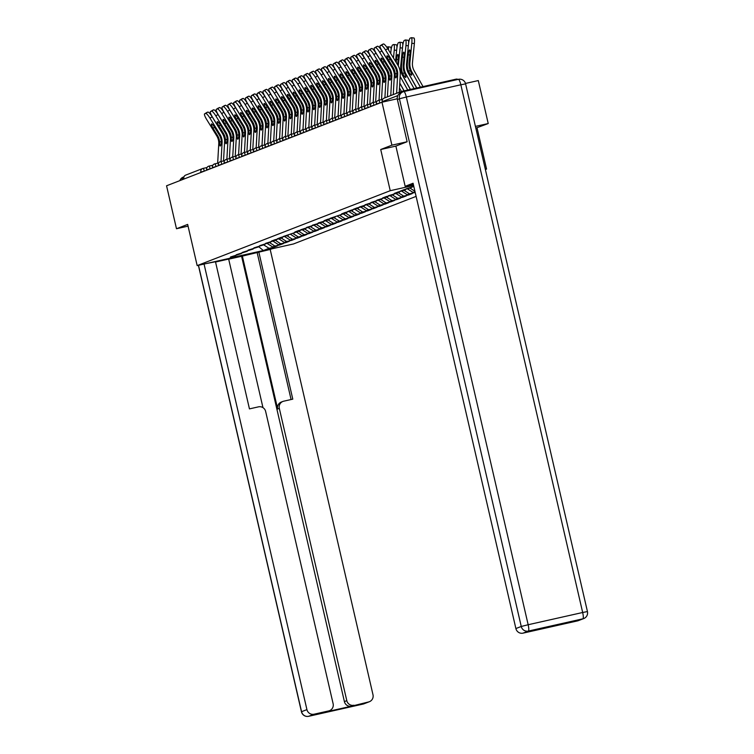 <?xml version="1.0" encoding="UTF-8"?>
<svg xmlns="http://www.w3.org/2000/svg" width="754" height="754" viewBox="0 0 754 754"><rect width="100%" height="100%" fill="white"/><g stroke="black" fill="none" stroke-linecap="round" stroke-linejoin="round"><path stroke-width="1.13" d="M475.831 128.142L488.224 123.533L478.3 80.565L465.491 83.449M477.037 127.869L486.547 169.066L485.378 169.518M407.019 141.771L391.901 145.173L380.723 149.509L390.233 190.705L197.171 265.606L293.494 243.957L416.114 196.389M390.233 190.705L413.588 185.456M485.34 169.339L486.547 169.066M413.842 186.54L406.095 188.858L411.109 187.737L411.524 187.058M415.03 191.686L413.079 192.44L415.096 191.987M404.201 190.413L409.516 193.825L415.2 192.43M409.516 193.825L407.226 194.711L412.231 193.59L408.668 194.966L408.536 194.419M398.348 192.685L403.663 196.097L408.668 194.966M403.663 196.097L401.373 196.982L406.378 195.861L402.815 197.237L402.693 196.69M392.495 194.956L397.81 198.368L402.815 197.237M397.81 198.368L395.52 199.254L400.525 198.132L396.962 199.508L396.84 198.962M386.642 197.228L391.957 200.639L396.962 199.508M391.957 200.639L389.667 201.525L394.672 200.394L391.109 201.78L390.987 201.224M380.789 199.499L386.105 202.911L391.109 201.78M386.105 202.911L383.814 203.797L388.819 202.666L385.256 204.051L385.134 203.495M374.936 201.761L380.252 205.173L385.256 204.051M380.252 205.173L377.961 206.068L382.966 204.937L379.403 206.323L379.281 205.767M369.083 204.032L374.399 207.444L379.403 206.323M374.399 207.444L372.108 208.34L377.113 207.209L373.55 208.594L373.428 208.038M363.23 206.304L368.546 209.716L373.55 208.594M368.546 209.716L366.256 210.602L371.26 209.48L367.698 210.866L367.575 210.309M357.377 208.575L362.693 211.987L367.698 210.866M362.693 211.987L360.403 212.873L365.407 211.751L361.845 213.137L361.722 212.581M351.534 210.847L356.84 214.259L361.845 213.137M356.84 214.259L354.55 215.144L359.564 214.023L355.992 215.399L355.869 214.852M345.681 213.118L350.987 216.53L355.992 215.399M350.987 216.53L348.697 217.416L353.711 216.294L350.139 217.67L350.016 217.124M339.828 215.39L345.134 218.801L350.139 217.67M345.134 218.801L342.844 219.687L347.858 218.566L344.286 219.942L344.163 219.395M333.975 217.661L339.281 221.073L344.286 219.942M339.281 221.073L336.991 221.959L342.005 220.828L338.442 222.213L338.31 221.657M328.122 219.932L333.428 223.344L338.442 222.213M333.428 223.344L331.138 224.23L336.152 223.099L332.589 224.485L332.457 223.929M322.269 222.194L327.575 225.606L332.589 224.485M327.575 225.606L325.285 226.502L330.299 225.371L326.736 226.756L326.605 226.2M316.416 224.466L321.722 227.878L326.736 226.756M321.722 227.878L319.432 228.773L324.446 227.642L320.884 229.028L320.752 228.471M310.563 226.737L315.869 230.149L320.884 229.028M315.869 230.149L313.579 231.035L318.593 229.913L315.031 231.299L314.899 230.743M304.71 229.009L310.017 232.421L315.031 231.299M310.017 232.421L307.726 233.306L312.74 232.185L309.178 233.57L309.046 233.014M298.857 231.28L304.164 234.692L309.178 233.57M304.164 234.692L301.873 235.578L306.887 234.456L303.325 235.842L303.193 235.286M293.004 233.552L298.311 236.963L303.325 235.842M298.311 236.963L296.03 237.849L301.034 236.728L297.472 238.104L297.34 237.557M287.151 235.823L292.458 239.235L297.472 238.104M292.458 239.235L290.177 240.121L295.182 238.999L291.619 240.375L291.487 239.829M281.299 238.094L286.605 241.506L291.619 240.375M286.605 241.506L284.324 242.392L289.329 241.271L285.766 242.647L285.634 242.1M275.446 240.366L280.752 243.778L285.766 242.647M280.752 243.778L278.471 244.664L283.476 243.533L279.913 244.918L279.781 244.362M269.593 242.637L274.908 246.049L279.913 244.918M274.908 246.049L272.618 246.935L277.623 245.804L274.06 247.189L273.928 246.633M263.74 244.899L269.055 248.311L274.06 247.189M269.055 248.311L263.334 250.535L229.81 258.066L235.945 255.172M411.109 187.737L403.814 189.744L400.242 191.13L405.256 190.008L397.961 192.016L394.399 193.401L399.403 192.27L397.113 193.165L388.546 195.672L393.55 194.541L391.26 195.437L386.255 196.558L382.693 197.944L387.697 196.813L376.84 200.215L381.844 199.084L370.987 202.477L375.992 201.356L365.134 204.749L370.139 203.627L359.281 207.02L364.286 205.899L361.995 206.785L356.991 207.906L353.428 209.292L358.433 208.17L351.138 210.178L347.575 211.563L352.58 210.441L345.285 212.449L341.722 213.834L346.727 212.713L330.016 218.377L335.021 217.246L332.74 218.142L327.726 219.263L324.163 220.649L329.168 219.518L326.887 220.404L318.311 222.92L323.315 221.789L321.034 222.675L312.458 225.182L317.472 224.061L306.605 227.454L311.619 226.332L300.752 229.725L305.766 228.603L303.476 229.489L298.461 230.611L294.899 231.996L299.913 230.875L283.193 236.539L288.207 235.418L280.903 237.425L277.34 238.811L282.354 237.68L280.064 238.575L275.059 239.697L271.487 241.082L276.501 239.951L265.634 243.353L270.648 242.222L259.781 245.625L264.795 244.494L253.938 247.887L258.942 246.765L248.085 250.158L253.09 249.037L242.232 252.43L247.237 251.308L236.379 254.701L241.384 253.58L230.526 256.973L235.531 255.851M405.256 190.008L405.671 189.329M399.403 192.27L399.818 191.601M393.55 194.541L393.965 193.872M413.418 186.634L413.937 186.964M387.697 196.813L388.112 196.144M410.053 188.142L414.936 191.28M407.565 188.905L413.079 192.44M381.844 199.084L382.259 198.415M401.712 191.177L407.226 194.711M375.992 201.356L376.406 200.677M395.859 193.448L401.373 196.982M370.139 203.627L370.553 202.949M390.007 195.71L395.52 199.254M364.286 205.899L364.7 205.22M384.154 197.982L389.667 201.525M358.433 208.17L358.847 207.491M378.301 200.253L383.814 203.797M352.58 210.441L352.995 209.763M372.457 202.524L377.961 206.068M346.727 212.713L347.142 212.034M366.604 204.796L372.108 208.34M340.874 214.975L341.289 214.306M360.751 207.067L366.256 210.602M335.021 217.246L335.436 216.577M354.898 209.339L360.403 212.873M329.168 219.518L329.592 218.849M349.045 211.61L354.55 215.144M323.315 221.789L323.739 221.12M343.193 213.882L348.697 217.416M317.472 224.061L317.886 223.382M337.34 216.144L342.844 219.687M311.619 226.332L312.033 225.653M331.487 218.415L336.991 221.959M305.766 228.603L306.181 227.925M325.634 220.686L331.138 224.23M299.913 230.875L300.328 230.196M319.781 222.958L325.285 226.502M294.06 233.146L294.475 232.468M313.928 225.229L319.432 228.773M288.207 235.418L288.622 234.739M308.075 227.501L313.579 231.035M282.354 237.68L282.769 237.01M302.222 229.772L307.726 233.306M276.501 239.951L276.916 239.282M296.369 232.043L301.873 235.578M270.648 242.222L271.063 241.553M290.516 234.315L296.03 237.849M264.795 244.494L265.21 243.815M284.663 236.586L290.177 240.121M258.942 246.765L259.357 246.087M278.81 238.848L284.324 242.392M253.09 249.037L253.504 248.358M272.957 241.12L278.471 244.664M247.237 251.308L247.651 250.63M267.104 243.391L272.618 246.935M241.384 253.58L241.798 252.901M200.95 172.44L183.948 179.037M183.853 178.594A3.025 2.959 -111.2 0 1 185.644 175.126L202.637 168.538A3.025 2.959 -111.2 0 1 203.052 168.406A3.025 0.594 77.3 0 1 203.071 168.406A3.025 0.594 77.3 0 1 204.296 171.139L204.343 171.12M258.858 246.794L263.334 250.535M197.171 265.606L187.661 224.409L176.483 228.745L188.057 226.143M176.483 228.745L166.559 185.786L381.976 102.214L391.901 145.173M488.224 123.533L475.425 126.408M457.951 79.424A3.025 2.959 68.8 0 0 456 79.179L401.477 91.432A3.025 2.959 68.8 0 0 399.262 93.666M397.273 98.774L381.976 102.214M414.521 192.704L414.389 192.147M380.723 149.509L395.878 146.106L405.162 186.313L413.079 183.241L515.887 628.553L521.25 626.47L399.422 98.765L397.396 99.556L407.132 141.733L395.878 146.097M214.579 127.256L213.033 128.218A4.637 0.914 58 0 1 211.44 123.958A4.637 0.914 58 0 1 211.478 123.939A4.637 0.914 58 0 1 214.758 127.549L219.273 134.891A13.497 13.223 -111.2 0 1 221.271 141.055L221.224 142.892A4.637 0.839 94.1 0 1 220.272 146.003A4.637 0.839 94.1 0 1 220.196 146.012A4.637 0.839 94.1 0 1 219.64 143.505L219.546 141.724L221.299 141.846M209.98 118.142A6.041 1.188 -122 0 0 205.691 113.439L207.868 112.082A6.041 1.188 58 0 1 212.157 116.785L209.98 118.142L220.083 134.58A13.497 13.223 -111.2 0 1 222.1 142.553L221.026 161.507M224.626 140.338A16.117 15.787 68.8 0 0 222.26 133.222L212.157 116.785M205.691 113.439L204.607 113.863A6.041 1.188 -122 0 0 204.57 113.882A6.041 1.188 -122 0 0 206.643 119.443L216.747 135.88A13.497 13.223 -111.2 0 1 218.764 143.844L217.661 163.213M213.033 128.218L217.548 135.56A13.497 13.223 -111.2 0 1 219.546 141.724M206.709 112.544A6.041 1.188 58 0 1 206.747 112.525A6.041 1.188 58 0 1 206.785 112.497L204.607 113.863M207.868 112.082L206.785 112.497M217.68 260.997A22.658 0.66 167 0 0 235.521 257.519A22.658 0.66 167 0 0 259.894 251.506M205.748 263.674L215.484 261.751L249.451 408.885L258.499 406.849A6.041 5.919 68.8 0 1 265.644 411.439L333.127 703.736A6.041 5.919 68.8 0 1 329.526 710.664L327.123 711.597A6.041 5.919 -111.2 0 1 326.303 711.851L351.534 706.178A6.041 5.919 -111.2 0 1 344.399 701.597L241.591 256.285L228.688 259.178M262.967 407.641L228.66 259.065L215.54 262.015M241.591 256.285L270.186 249.461L372.994 694.773A6.041 5.919 68.8 0 1 368.574 701.955L351.534 706.178M271.826 248.829L270.186 249.461M204.117 264.305L306.925 709.618A6.041 5.919 68.8 0 0 314.06 714.208L328.697 710.918A6.041 5.919 68.8 0 0 329.526 710.664M344.399 701.597L346.802 700.664L279.319 408.366A6.041 5.919 68.8 0 1 283.74 401.185L292.788 399.149L258.82 252.015M346.802 700.664A6.041 5.919 68.8 0 0 353.937 705.244M183.872 177.115A6.041 5.919 68.8 0 0 181.94 179.82M279.319 408.366L277.67 409.007L242.345 255.992M277.67 409.007A6.041 5.919 -111.2 0 1 281.261 402.071L282.91 401.43M291.082 399.526L257.171 252.656M413.362 184.476L405.162 186.313M577.545 620.891L582.908 618.808A6.041 5.919 68.8 0 0 583.737 618.563L578.375 620.636A6.041 5.919 -111.2 0 1 577.545 620.891L562.899 624.18A6.041 5.919 -111.2 0 1 560.797 624.265M540.495 628.827L538.497 629.599A6.041 5.919 -111.2 0 1 537.668 629.854L523.022 633.143A6.041 5.919 -111.2 0 1 515.887 628.553M562.899 624.18L537.668 629.854M397.396 99.556A6.041 5.919 -111.2 0 1 400.987 92.619L403.013 91.837A6.041 5.919 68.8 0 0 399.422 98.765L406.331 97.03L528.158 624.736L582.672 612.493L460.845 84.787L406.331 97.03A6.041 1.197 77.3 0 0 403.88 91.573A6.041 5.919 68.8 0 0 403.013 91.837A6.041 6.041 0 0 1 403.88 91.573A6.041 1.197 77.3 0 1 403.88 91.573L458.394 79.321A6.041 1.197 -102.7 0 0 458.357 79.34L403.908 91.573M220.432 124.985L218.886 125.946A4.637 0.914 58 0 1 217.293 121.686A4.637 0.914 58 0 1 217.331 121.667A4.637 0.914 58 0 1 220.611 125.277L225.126 132.629A13.497 13.223 -111.2 0 1 227.124 138.783L227.077 140.621A4.637 0.839 94.1 0 1 226.125 143.731A4.637 0.839 94.1 0 1 226.049 143.741A4.637 0.839 94.1 0 1 225.484 141.234L225.399 139.452L227.152 139.575M215.833 115.88A6.041 1.188 -122 0 0 211.544 111.168L213.721 109.811A6.041 1.188 58 0 1 218.01 114.514L215.833 115.88L225.936 132.308A13.497 13.223 -111.2 0 1 227.953 140.282L226.879 159.235M230.479 138.067A16.117 15.787 68.8 0 0 228.113 130.951L218.01 114.514M211.544 111.168L210.46 111.592A6.041 1.188 -122 0 0 210.423 111.611A6.041 1.188 -122 0 0 212.496 117.172L222.6 133.609A13.497 13.223 -111.2 0 1 224.617 141.573L223.514 160.941M218.886 125.946L223.401 133.298A13.497 13.223 -111.2 0 1 225.399 139.452M210.423 111.611L212.6 110.254A6.041 1.188 58 0 1 212.6 110.254A6.041 1.188 58 0 1 212.637 110.235L210.46 111.592M213.721 109.811L212.637 110.235M226.285 122.713L224.739 123.675A4.637 0.914 58 0 1 223.146 119.415A4.637 0.914 58 0 1 223.184 119.396A4.637 0.914 58 0 1 226.464 123.006L230.978 130.357A13.497 13.223 -111.2 0 1 232.977 136.512L232.929 138.35A4.637 0.839 94.1 0 1 231.978 141.46A4.637 0.839 94.1 0 1 231.902 141.469A4.637 0.839 94.1 0 1 231.337 138.962L231.252 137.181L233.005 137.303M221.685 113.609A6.041 1.188 -122 0 0 217.397 108.896L219.574 107.539A6.041 1.188 58 0 1 223.863 112.242L221.685 113.609L231.789 130.037A13.497 13.223 -111.2 0 1 233.806 138.01L232.732 156.964M236.332 135.795A16.117 15.787 68.8 0 0 233.966 128.68L223.863 112.242M217.397 108.896L216.313 109.321A6.041 1.188 -122 0 0 216.275 109.339A6.041 1.188 -122 0 0 218.349 114.9L228.453 131.337A13.497 13.223 -111.2 0 1 230.47 139.302L229.367 158.679M224.739 123.675L229.254 131.026A13.497 13.223 -111.2 0 1 231.252 137.181M218.415 108.01A6.041 1.188 58 0 1 218.453 107.982A6.041 1.188 58 0 1 218.49 107.963L216.313 109.321M219.574 107.539L216.275 109.339M232.138 120.442L230.592 121.403A4.637 0.914 58 0 1 228.999 117.143A4.637 0.914 58 0 1 229.037 117.124A4.637 0.914 58 0 1 232.317 120.734L236.831 128.086A13.497 13.223 -111.2 0 1 238.829 134.24L238.782 136.078A4.637 0.839 94.1 0 1 237.83 139.188A4.637 0.839 94.1 0 1 237.755 139.207A4.637 0.839 94.1 0 1 237.19 136.691L237.105 134.909L238.858 135.032M227.538 111.338A6.041 1.188 -122 0 0 223.25 106.625L225.427 105.268A6.041 1.188 58 0 1 229.716 109.971L227.538 111.338L237.642 127.775A13.497 13.223 -111.2 0 1 239.659 135.739L238.584 154.693M242.185 133.524A16.117 15.787 68.8 0 0 239.819 126.408L229.716 109.971M223.25 106.625L222.166 107.049A6.041 1.188 -122 0 0 224.202 112.629L234.305 129.066A13.497 13.223 -111.2 0 1 236.322 137.03L235.22 156.408M230.592 121.403L235.107 128.755A13.497 13.223 -111.2 0 1 237.105 134.909M224.268 105.739A6.041 1.188 58 0 1 224.306 105.711A6.041 1.188 58 0 1 224.343 105.692L222.166 107.049A6.041 1.188 -122 0 0 222.128 107.068L224.306 105.711M225.427 105.268L224.343 105.692M237.991 118.171L236.445 119.132A4.637 0.914 58 0 1 234.852 114.872A4.637 0.914 58 0 1 234.89 114.853A4.637 0.914 58 0 1 238.17 118.463L242.684 125.814A13.497 13.223 -111.2 0 1 244.682 131.969L244.635 133.807A4.637 0.839 94.1 0 1 243.683 136.917A4.637 0.839 94.1 0 1 243.608 136.936A4.637 0.839 94.1 0 1 243.042 134.419L242.958 132.638L244.711 132.761M233.391 109.066A6.041 1.188 -122 0 0 229.103 104.354L231.28 102.996A6.041 1.188 58 0 1 235.568 107.709L233.391 109.066L243.495 125.503A13.497 13.223 -111.2 0 1 245.512 133.467L244.437 152.421M248.038 131.253A16.117 15.787 68.8 0 0 245.672 124.137L235.568 107.709M229.103 104.354L228.019 104.778A6.041 1.188 -122 0 0 227.981 104.797A6.041 1.188 -122 0 0 230.055 110.357L240.158 126.795A13.497 13.223 -111.2 0 1 242.166 134.759L241.073 154.136M236.445 119.132L240.96 126.483A13.497 13.223 -111.2 0 1 242.958 132.638M230.121 103.468A6.041 1.188 58 0 1 230.159 103.439A6.041 1.188 58 0 1 230.196 103.421L228.019 104.778M231.28 102.996L230.196 103.421M243.844 115.899L242.298 116.87A4.637 0.914 58 0 1 240.705 112.6A4.637 0.914 58 0 1 244.023 116.201L248.537 123.543A13.497 13.223 -111.2 0 1 250.535 129.697L250.488 131.535A4.637 0.839 94.1 0 1 249.536 134.655A4.637 0.839 94.1 0 1 249.461 134.664A4.637 0.839 94.1 0 1 248.895 132.157L248.811 130.367L250.564 130.499M239.244 106.795A6.041 1.188 -122 0 0 234.956 102.092L237.133 100.725A6.041 1.188 58 0 1 241.421 105.437L239.244 106.795L249.348 123.232A13.497 13.223 -111.2 0 1 251.365 131.196L250.29 150.15M253.891 128.981A16.117 15.787 68.8 0 0 251.525 121.865L241.421 105.437M234.956 102.092L233.872 102.506A6.041 1.188 -122 0 0 233.834 102.525A6.041 1.188 -122 0 0 235.908 108.086L246.011 124.523A13.497 13.223 -111.2 0 1 248.019 132.497L246.926 151.865M242.298 116.87L246.812 124.212A13.497 13.223 -111.2 0 1 248.811 130.367M235.974 101.196A6.041 1.188 58 0 1 236.011 101.168A6.041 1.188 58 0 1 236.049 101.149L233.872 102.506M237.133 100.725L236.049 101.149M249.697 113.628L248.151 114.599A4.637 0.914 58 0 1 246.558 110.329A4.637 0.914 58 0 1 246.586 110.32A4.637 0.914 58 0 1 249.876 113.929L254.39 121.271A13.497 13.223 -111.2 0 1 256.388 127.426L256.341 129.264A4.637 0.839 94.1 0 1 255.389 132.384A4.637 0.839 94.1 0 1 255.314 132.393A4.637 0.839 94.1 0 1 254.748 129.886L254.663 128.095L256.417 128.227M245.097 104.523A6.041 1.188 -122 0 0 240.809 99.82L242.986 98.454A6.041 1.188 58 0 1 247.274 103.166L245.097 104.523L255.201 120.96A13.497 13.223 -111.2 0 1 257.218 128.925L256.143 147.878M259.744 126.71A16.117 15.787 68.8 0 0 257.378 119.603L247.274 103.166M240.809 99.82L239.725 100.235A6.041 1.188 -122 0 0 239.678 100.263A6.041 1.188 -122 0 0 241.761 105.824L251.864 122.252A13.497 13.223 -111.2 0 1 253.872 130.225L252.778 149.594M248.151 114.599L252.665 121.941A13.497 13.223 -111.2 0 1 254.663 128.095M239.678 100.263L241.864 98.897A6.041 1.188 58 0 1 241.864 98.897A6.041 1.188 58 0 1 241.902 98.878L239.725 100.235M242.986 98.454L241.902 98.878M255.549 111.366L254.004 112.327A4.637 0.914 58 0 1 252.411 108.058A4.637 0.914 58 0 1 252.439 108.048A4.637 0.914 58 0 1 255.729 111.658L260.243 119A13.497 13.223 -111.2 0 1 262.241 125.155L262.194 126.992A4.637 0.839 94.1 0 1 261.242 130.112A4.637 0.839 94.1 0 1 261.167 130.122A4.637 0.839 94.1 0 1 260.601 127.615L260.516 125.824L262.269 125.956M250.95 102.252A6.041 1.188 -122 0 0 246.662 97.549L248.839 96.182A6.041 1.188 58 0 1 253.127 100.895L250.95 102.252L261.054 118.689A13.497 13.223 -111.2 0 1 263.071 126.653L261.996 145.616M265.596 124.448A16.117 15.787 68.8 0 0 263.231 117.332L253.127 100.895M246.662 97.549L245.578 97.973A6.041 1.188 -122 0 0 245.531 97.992A6.041 1.188 -122 0 0 247.614 103.552L257.717 119.98A13.497 13.223 -111.2 0 1 259.725 127.954L258.631 147.322M254.004 112.327L258.518 119.669A13.497 13.223 -111.2 0 1 260.516 125.824M247.68 96.653A6.041 1.188 58 0 1 247.708 96.625A6.041 1.188 58 0 1 247.755 96.606L245.578 97.973M248.839 96.182L247.755 96.606M261.402 109.094L259.857 110.056A4.637 0.914 58 0 1 258.264 105.796A4.637 0.914 58 0 1 258.292 105.777A4.637 0.914 58 0 1 261.581 109.387L266.096 116.729A13.497 13.223 -111.2 0 1 268.094 122.883L268.047 124.721A4.637 0.839 94.1 0 1 267.095 127.841A4.637 0.839 94.1 0 1 267.02 127.85A4.637 0.839 94.1 0 1 266.454 125.343L266.369 123.552L268.122 123.684M256.803 99.98A6.041 1.188 -122 0 0 252.515 95.277L254.692 93.911A6.041 1.188 58 0 1 258.98 98.623L256.803 99.98L266.907 116.418A13.497 13.223 -111.2 0 1 268.924 124.382L267.849 143.345M271.449 122.176A16.117 15.787 68.8 0 0 269.084 115.06L258.98 98.623M252.515 95.277L251.431 95.701A6.041 1.188 -122 0 0 251.384 95.72A6.041 1.188 -122 0 0 253.467 101.281L263.561 117.718A13.497 13.223 -111.2 0 1 265.578 125.682L264.484 145.051M259.857 110.056L264.371 117.398A13.497 13.223 -111.2 0 1 266.369 123.552M253.532 94.382A6.041 1.188 58 0 1 253.561 94.354A6.041 1.188 58 0 1 253.608 94.335L251.431 95.701M254.692 93.911L253.608 94.335M267.255 106.823L265.71 107.784A4.637 0.914 58 0 1 264.117 103.524A4.637 0.914 58 0 1 264.145 103.505A4.637 0.914 58 0 1 267.434 107.115L271.949 114.457A13.497 13.223 -111.2 0 1 273.947 120.612L273.9 122.459A4.637 0.839 94.1 0 1 272.948 125.569A4.637 0.839 94.1 0 1 272.873 125.579A4.637 0.839 94.1 0 1 272.307 123.072L272.222 121.29L273.975 121.413M262.656 97.709A6.041 1.188 -122 0 0 258.368 93.006L260.545 91.649A6.041 1.188 58 0 1 264.833 96.352L262.656 97.709L272.76 114.146A13.497 13.223 -111.2 0 1 274.776 122.12L273.702 141.073M277.302 119.905A16.117 15.787 68.8 0 0 274.937 112.789L264.833 96.352M258.368 93.006L257.284 93.43A6.041 1.188 -122 0 0 257.237 93.449A6.041 1.188 -122 0 0 259.319 99.01L269.414 115.447A13.497 13.223 -111.2 0 1 271.431 123.411L270.337 142.779M265.71 107.784L270.224 115.126A13.497 13.223 -111.2 0 1 272.222 121.29M259.385 92.111A6.041 1.188 58 0 1 259.414 92.082A6.041 1.188 58 0 1 259.461 92.063L257.284 93.43M260.545 91.649L259.461 92.063M273.108 104.552L271.563 105.513A4.637 0.914 58 0 1 269.97 101.253A4.637 0.914 58 0 1 269.998 101.234A4.637 0.914 58 0 1 273.287 104.844L277.802 112.186A13.497 13.223 -111.2 0 1 279.8 118.35L279.753 120.188A4.637 0.839 94.1 0 1 278.791 123.298A4.637 0.839 94.1 0 1 278.726 123.307A4.637 0.839 94.1 0 1 278.16 120.8L278.075 119.019L279.828 119.141M268.509 95.447A6.041 1.188 -122 0 0 264.22 90.734L266.398 89.377A6.041 1.188 58 0 1 270.686 94.08L268.509 95.447L278.612 111.875A13.497 13.223 -111.2 0 1 280.62 119.848L279.555 138.802M283.155 117.633A16.117 15.787 68.8 0 0 280.79 110.518L270.686 94.08M264.22 90.734L263.137 91.159A6.041 1.188 -122 0 0 263.089 91.177A6.041 1.188 -122 0 0 265.172 96.738L275.267 113.175A13.497 13.223 -111.2 0 1 277.284 121.14L276.19 140.508M271.563 105.513L276.077 112.864A13.497 13.223 -111.2 0 1 278.075 119.019M265.238 89.839A6.041 1.188 58 0 1 265.267 89.82A6.041 1.188 58 0 1 265.314 89.792L263.137 91.159M266.398 89.377L265.314 89.792M278.952 102.28L277.415 103.241A4.637 0.914 58 0 1 275.823 98.981A4.637 0.914 58 0 1 275.851 98.963A4.637 0.914 58 0 1 279.14 102.572L283.655 109.924A13.497 13.223 -111.2 0 1 285.653 116.078L285.606 117.916A4.637 0.839 94.1 0 1 284.644 121.026A4.637 0.839 94.1 0 1 284.578 121.036A4.637 0.839 94.1 0 1 284.013 118.529L283.928 116.747L285.681 116.87M274.362 93.176A6.041 1.188 -122 0 0 270.073 88.463L272.251 87.106A6.041 1.188 58 0 1 276.539 91.809L274.362 93.176L284.465 109.603A13.497 13.223 -111.2 0 1 286.473 117.577L285.408 136.531M289.008 115.362A16.117 15.787 68.8 0 0 286.643 108.246L276.539 91.809M270.073 88.463L268.989 88.887A6.041 1.188 -122 0 0 268.942 88.906A6.041 1.188 -122 0 0 271.025 94.467L281.119 110.904A13.497 13.223 -111.2 0 1 283.136 118.868L282.043 138.236M277.415 103.241L281.93 110.593A13.497 13.223 -111.2 0 1 283.928 116.747M268.942 88.906L271.12 87.549A6.041 1.188 58 0 1 271.12 87.549A6.041 1.188 58 0 1 271.167 87.53L268.989 88.887M272.251 87.106L271.167 87.53M284.805 100.009L283.268 100.97A4.637 0.914 58 0 1 281.676 96.71A4.637 0.914 58 0 1 281.704 96.691A4.637 0.914 58 0 1 284.993 100.301L289.508 107.652A13.497 13.223 -111.2 0 1 291.506 113.807L291.459 115.645A4.637 0.839 94.1 0 1 290.497 118.755A4.637 0.839 94.1 0 1 290.431 118.764A4.637 0.839 94.1 0 1 289.866 116.257L289.781 114.476L291.534 114.599M280.215 90.904A6.041 1.188 -122 0 0 275.926 86.192L278.103 84.834A6.041 1.188 58 0 1 282.392 89.537L280.215 90.904L290.318 107.332A13.497 13.223 -111.2 0 1 292.326 115.305L291.261 134.259M294.861 113.091A16.117 15.787 68.8 0 0 292.495 105.975L282.392 89.537M275.926 86.192L274.833 86.616A6.041 1.188 -122 0 0 274.795 86.635A6.041 1.188 -122 0 0 276.878 92.195L286.972 108.633A13.497 13.223 -111.2 0 1 288.989 116.597L287.896 135.974M283.268 100.97L287.783 108.322A13.497 13.223 -111.2 0 1 289.781 114.476M274.795 86.635L276.972 85.277A6.041 1.188 58 0 1 276.972 85.277A6.041 1.188 58 0 1 277.02 85.259L274.833 86.616M278.103 84.834L277.02 85.259M290.658 97.737L289.121 98.699A4.637 0.914 58 0 1 287.528 94.439A4.637 0.914 58 0 1 287.557 94.42A4.637 0.914 58 0 1 290.846 98.029L295.361 105.381A13.497 13.223 -111.2 0 1 297.359 111.535L297.302 113.373A4.637 0.839 94.1 0 1 296.35 116.484A4.637 0.839 94.1 0 1 296.284 116.502A4.637 0.839 94.1 0 1 295.719 113.986L295.634 112.205L297.378 112.327M286.068 88.633A6.041 1.188 -122 0 0 281.779 83.92L283.956 82.563A6.041 1.188 58 0 1 288.245 87.275L286.068 88.633L296.171 105.07A13.497 13.223 -111.2 0 1 298.179 113.034L297.104 131.988M300.714 110.819A16.117 15.787 68.8 0 0 298.348 103.703L288.245 87.275M281.779 83.92L280.686 84.344A6.041 1.188 -122 0 0 280.648 84.363A6.041 1.188 -122 0 0 282.731 89.924L292.825 106.361A13.497 13.223 -111.2 0 1 294.842 114.325L293.749 133.703M289.121 98.699L293.636 106.05A13.497 13.223 -111.2 0 1 295.634 112.205M282.788 83.034A6.041 1.188 58 0 1 282.825 83.006A6.041 1.188 58 0 1 282.863 82.987L280.686 84.344M283.956 82.563L280.648 84.363M296.511 95.466L294.974 96.427A4.637 0.914 58 0 1 293.381 92.167A4.637 0.914 58 0 1 296.699 95.758L301.214 103.11A13.497 13.223 -111.2 0 1 303.212 109.264L303.155 111.102A4.637 0.839 94.1 0 1 302.203 114.212A4.637 0.839 94.1 0 1 302.137 114.231A4.637 0.839 94.1 0 1 301.572 111.715L301.487 109.933L303.231 110.056M291.921 86.361A6.041 1.188 -122 0 0 287.632 81.649L289.809 80.292A6.041 1.188 58 0 1 294.098 85.004L291.921 86.361L302.015 102.798A13.497 13.223 -111.2 0 1 304.032 110.763L302.957 129.716M306.558 108.548A16.117 15.787 68.8 0 0 304.201 101.432L294.098 85.004M287.632 81.649L286.539 82.073A6.041 1.188 -122 0 0 288.575 87.653L298.678 104.09A13.497 13.223 -111.2 0 1 300.695 112.063L299.602 131.432M294.974 96.427L299.489 103.779A13.497 13.223 -111.2 0 1 301.487 109.933M288.641 80.763A6.041 1.188 58 0 1 288.678 80.735A6.041 1.188 58 0 1 288.716 80.716L286.539 82.073A6.041 1.188 -122 0 0 286.501 82.092L288.678 80.735M289.809 80.292L288.716 80.716M302.363 93.194L300.827 94.165A4.637 0.914 58 0 1 299.234 89.896A4.637 0.914 58 0 1 299.263 89.886A4.637 0.914 58 0 1 302.552 93.496L307.067 100.838A13.497 13.223 -111.2 0 1 309.065 106.993L309.008 108.83A4.637 0.839 94.1 0 1 308.056 111.95A4.637 0.839 94.1 0 1 307.99 111.96A4.637 0.839 94.1 0 1 307.425 109.453L307.34 107.662L309.083 107.794M297.773 84.09A6.041 1.188 -122 0 0 293.485 79.387L295.662 78.02A6.041 1.188 58 0 1 299.951 82.733L297.773 84.09L307.868 100.527A13.497 13.223 -111.2 0 1 309.885 108.491L308.81 127.445M312.41 106.276A16.117 15.787 68.8 0 0 310.045 99.16L299.951 82.733M293.485 79.387L292.392 79.801A6.041 1.188 -122 0 0 292.354 79.82A6.041 1.188 -122 0 0 294.428 85.381L304.531 101.818A13.497 13.223 -111.2 0 1 306.548 109.792L305.455 129.16M300.827 94.165L305.342 101.507A13.497 13.223 -111.2 0 1 307.34 107.662M294.494 78.491A6.041 1.188 58 0 1 294.531 78.463A6.041 1.188 58 0 1 294.569 78.444L292.392 79.801M295.662 78.02L294.569 78.444M308.216 90.923L306.68 91.894A4.637 0.914 58 0 1 305.087 87.624A4.637 0.914 58 0 1 305.116 87.615A4.637 0.914 58 0 1 308.405 91.225L312.919 98.567A13.497 13.223 -111.2 0 1 314.918 104.721L314.861 106.559A4.637 0.839 94.1 0 1 313.909 109.679A4.637 0.839 94.1 0 1 313.843 109.688A4.637 0.839 94.1 0 1 313.278 107.181L313.193 105.39L314.936 105.522M303.626 81.818A6.041 1.188 -122 0 0 299.338 77.115L301.515 75.749A6.041 1.188 58 0 1 305.804 80.461L303.626 81.818L313.721 98.256A13.497 13.223 -111.2 0 1 315.738 106.22L314.663 125.173M318.263 104.005A16.117 15.787 68.8 0 0 315.898 96.898L305.804 80.461M299.338 77.115L298.245 77.53A6.041 1.188 -122 0 0 298.207 77.558A6.041 1.188 -122 0 0 300.281 83.119L310.384 99.547A13.497 13.223 -111.2 0 1 312.401 107.52L311.308 126.889M306.68 91.894L311.195 99.236A13.497 13.223 -111.2 0 1 313.193 105.39M300.346 76.22A6.041 1.188 58 0 1 300.384 76.192A6.041 1.188 58 0 1 300.422 76.173L298.245 77.53M301.515 75.749L300.422 76.173M314.069 88.661L312.533 89.622A4.637 0.914 58 0 1 310.94 85.353A4.637 0.914 58 0 1 310.968 85.343A4.637 0.914 58 0 1 314.258 88.953L318.772 96.295A13.497 13.223 -111.2 0 1 320.77 102.45L320.714 104.288A4.637 0.839 94.1 0 1 319.762 107.407A4.637 0.839 94.1 0 1 319.687 107.417A4.637 0.839 94.1 0 1 319.131 104.91L319.046 103.119L320.789 103.251M309.479 79.547A6.041 1.188 -122 0 0 305.191 74.844L307.368 73.477A6.041 1.188 58 0 1 311.656 78.19L309.479 79.547L319.573 95.984A13.497 13.223 -111.2 0 1 321.59 103.948L320.516 122.911M324.116 101.743A16.117 15.787 68.8 0 0 321.751 94.627L311.656 78.19M305.191 74.844L304.098 75.268A6.041 1.188 -122 0 0 304.06 75.287A6.041 1.188 -122 0 0 306.133 80.848L316.237 97.275A13.497 13.223 -111.2 0 1 318.254 105.249L317.161 124.617M312.533 89.622L317.048 96.964A13.497 13.223 -111.2 0 1 319.046 103.119M304.06 75.287L306.237 73.92A6.041 1.188 58 0 1 306.237 73.92A6.041 1.188 58 0 1 306.275 73.901L304.098 75.268M307.368 73.477L306.275 73.901M319.922 86.39L318.386 87.351A4.637 0.914 58 0 1 316.793 83.091A4.637 0.914 58 0 1 316.821 83.072A4.637 0.914 58 0 1 320.111 86.682L324.625 94.024A13.497 13.223 -111.2 0 1 326.623 100.178L326.567 102.026A4.637 0.839 94.1 0 1 325.615 105.136A4.637 0.839 94.1 0 1 325.539 105.145A4.637 0.839 94.1 0 1 324.983 102.638L324.899 100.847L326.642 100.979M315.332 77.276A6.041 1.188 -122 0 0 311.044 72.573L313.221 71.215A6.041 1.188 58 0 1 317.509 75.918L315.332 77.276L325.426 93.713A13.497 13.223 -111.2 0 1 327.443 101.677L326.369 120.64M329.969 99.471A16.117 15.787 68.8 0 0 327.604 92.356L317.509 75.918M311.044 72.573L309.951 72.997A6.041 1.188 -122 0 0 309.913 73.015A6.041 1.188 -122 0 0 311.986 78.576L322.09 95.013A13.497 13.223 -111.2 0 1 324.107 102.978L323.014 122.346M318.386 87.351L322.901 94.693A13.497 13.223 -111.2 0 1 324.899 100.847M312.052 71.677A6.041 1.188 58 0 1 312.09 71.649A6.041 1.188 58 0 1 312.128 71.63L309.951 72.997M313.221 71.215L309.913 73.015M325.775 84.118L324.239 85.079A4.637 0.914 58 0 1 322.646 80.819A4.637 0.914 58 0 1 325.964 84.41L330.478 91.752A13.497 13.223 -111.2 0 1 332.476 97.916L332.42 99.754A4.637 0.839 94.1 0 1 331.468 102.864A4.637 0.839 94.1 0 1 331.392 102.874A4.637 0.839 94.1 0 1 330.836 100.367L330.752 98.585L332.495 98.708M321.185 75.004A6.041 1.188 -122 0 0 316.897 70.301L319.074 68.944A6.041 1.188 58 0 1 323.362 73.647L321.185 75.004L331.279 91.441A13.497 13.223 -111.2 0 1 333.296 99.415L332.222 118.369M335.822 97.2A16.117 15.787 68.8 0 0 333.457 90.084L323.362 73.647M316.897 70.301L315.803 70.725A6.041 1.188 -122 0 0 317.839 76.305L327.943 92.742A13.497 13.223 -111.2 0 1 329.96 100.706L328.857 120.075M324.239 85.079L328.753 92.422A13.497 13.223 -111.2 0 1 330.752 98.585M317.905 69.406A6.041 1.188 58 0 1 317.943 69.387A6.041 1.188 58 0 1 317.981 69.359L315.803 70.725A6.041 1.188 -122 0 0 315.766 70.744L317.943 69.387M319.074 68.944L317.981 69.359M331.628 81.847L330.082 82.808A4.637 0.914 58 0 1 328.499 78.548A4.637 0.914 58 0 1 328.527 78.529A4.637 0.914 58 0 1 331.817 82.139L336.331 89.49A13.497 13.223 -111.2 0 1 338.329 95.645L338.273 97.483A4.637 0.839 94.1 0 1 337.321 100.593A4.637 0.839 94.1 0 1 337.245 100.602A4.637 0.839 94.1 0 1 336.689 98.095L336.595 96.314L338.348 96.437M327.029 72.742A6.041 1.188 -122 0 0 322.75 68.03L324.927 66.672A6.041 1.188 58 0 1 329.215 71.376L327.029 72.742L337.132 89.17A13.497 13.223 -111.2 0 1 339.149 97.143L338.075 116.097M341.675 94.929A16.117 15.787 68.8 0 0 339.309 87.813L329.215 71.376M322.75 68.03L321.656 68.454A6.041 1.188 -122 0 0 321.619 68.473A6.041 1.188 -122 0 0 323.692 74.033L333.796 90.471A13.497 13.223 -111.2 0 1 335.813 98.435L334.71 117.803M330.082 82.808L334.606 90.16A13.497 13.223 -111.2 0 1 336.595 96.314M323.758 67.144A6.041 1.188 58 0 1 323.796 67.115A6.041 1.188 58 0 1 323.834 67.097L321.656 68.454M324.927 66.672L323.834 67.097M337.481 79.575L335.935 80.537A4.637 0.914 58 0 1 334.352 76.277A4.637 0.914 58 0 1 334.38 76.258A4.637 0.914 58 0 1 337.669 79.867L342.184 87.219A13.497 13.223 -111.2 0 1 344.182 93.373L344.126 95.211A4.637 0.839 94.1 0 1 343.174 98.322A4.637 0.839 94.1 0 1 343.098 98.331A4.637 0.839 94.1 0 1 342.542 95.824L342.448 94.043L344.201 94.165M332.882 70.471A6.041 1.188 -122 0 0 328.603 65.758L330.78 64.401A6.041 1.188 58 0 1 335.059 69.104L332.882 70.471L342.985 86.898A13.497 13.223 -111.2 0 1 345.002 94.872L343.928 113.826M347.528 92.657A16.117 15.787 68.8 0 0 345.162 85.541L335.059 69.104M328.603 65.758L327.509 66.182A6.041 1.188 -122 0 0 327.472 66.201A6.041 1.188 -122 0 0 329.545 71.762L339.649 88.199A13.497 13.223 -111.2 0 1 341.666 96.163L340.563 115.541M335.935 80.537L340.459 87.888A13.497 13.223 -111.2 0 1 342.448 94.043M329.611 64.872A6.041 1.188 58 0 1 329.649 64.844A6.041 1.188 58 0 1 329.687 64.825L327.509 66.182M330.78 64.401L329.687 64.825M343.334 77.304L341.788 78.265A4.637 0.914 58 0 1 340.205 74.005A4.637 0.914 58 0 1 340.233 73.986A4.637 0.914 58 0 1 343.522 77.596L348.037 84.948A13.497 13.223 -111.2 0 1 350.026 91.102L349.979 92.94A4.637 0.839 94.1 0 1 349.027 96.05A4.637 0.839 94.1 0 1 348.951 96.069A4.637 0.839 94.1 0 1 348.395 93.553L348.301 91.771L350.054 91.894M338.734 68.199A6.041 1.188 -122 0 0 334.446 63.487L336.633 62.13A6.041 1.188 58 0 1 340.912 66.833L338.734 68.199L348.838 84.636A13.497 13.223 -111.2 0 1 350.855 92.601L349.781 111.554M353.381 90.386A16.117 15.787 68.8 0 0 351.015 83.27L340.912 66.833M334.446 63.487L333.362 63.911A6.041 1.188 -122 0 0 333.325 63.93A6.041 1.188 -122 0 0 335.398 69.491L345.502 85.928A13.497 13.223 -111.2 0 1 347.519 93.892L346.416 113.27M341.788 78.265L346.303 85.617A13.497 13.223 -111.2 0 1 348.301 91.771M333.325 63.93L335.502 62.573A6.041 1.188 58 0 1 335.502 62.573A6.041 1.188 58 0 1 335.539 62.554L333.362 63.911M336.633 62.13L335.539 62.554M349.187 75.032L347.641 75.994A4.637 0.914 58 0 1 346.048 71.734A4.637 0.914 58 0 1 346.086 71.715A4.637 0.914 58 0 1 349.366 75.325L353.89 82.676A13.497 13.223 -111.2 0 1 355.879 88.831L355.831 90.669A4.637 0.839 94.1 0 1 354.88 93.779A4.637 0.839 94.1 0 1 354.804 93.798A4.637 0.839 94.1 0 1 354.248 91.281L354.154 89.5L355.907 89.622M344.587 65.928A6.041 1.188 -122 0 0 340.299 61.215L342.476 59.858A6.041 1.188 58 0 1 346.765 64.571L344.587 65.928L354.691 82.365A13.497 13.223 -111.2 0 1 356.708 90.329L355.634 109.283M359.234 88.114A16.117 15.787 68.8 0 0 356.868 80.998L346.765 64.571M340.299 61.215L339.215 61.64A6.041 1.188 -122 0 0 339.177 61.658A6.041 1.188 -122 0 0 341.251 67.219L351.355 83.656A13.497 13.223 -111.2 0 1 353.372 91.62L352.269 110.998M347.641 75.994L352.156 83.345A13.497 13.223 -111.2 0 1 354.154 89.5M341.317 60.329A6.041 1.188 58 0 1 341.355 60.301A6.041 1.188 58 0 1 341.392 60.282L339.215 61.64M342.476 59.858L341.392 60.282M355.04 72.761L353.494 73.732A4.637 0.914 58 0 1 351.901 69.462A4.637 0.914 58 0 1 351.939 69.453A4.637 0.914 58 0 1 355.219 73.063L359.733 80.405A13.497 13.223 -111.2 0 1 361.732 86.559L361.684 88.397A4.637 0.839 94.1 0 1 360.732 91.507A4.637 0.839 94.1 0 1 360.657 91.526A4.637 0.839 94.1 0 1 360.101 89.019L360.007 87.228L361.76 87.351M350.44 63.656A6.041 1.188 -122 0 0 346.152 58.944L348.329 57.587A6.041 1.188 58 0 1 352.618 62.299L350.44 63.656L360.544 80.094A13.497 13.223 -111.2 0 1 362.561 88.058L361.486 107.011M365.087 85.843A16.117 15.787 68.8 0 0 362.721 78.727L352.618 62.299M346.152 58.944L345.068 59.368A6.041 1.188 -122 0 0 347.104 64.948L357.207 81.385A13.497 13.223 -111.2 0 1 359.224 89.358L358.122 108.727M353.494 73.732L358.009 81.074A13.497 13.223 -111.2 0 1 360.007 87.228M347.17 58.058A6.041 1.188 58 0 1 347.208 58.03A6.041 1.188 58 0 1 347.245 58.011L345.068 59.368A6.041 1.188 -122 0 0 345.03 59.387L347.208 58.03M348.329 57.587L347.245 58.011M360.893 70.49L359.347 71.46A4.637 0.914 58 0 1 357.754 67.191A4.637 0.914 58 0 1 361.072 70.791L365.586 78.133A13.497 13.223 -111.2 0 1 367.584 84.288L367.537 86.126A4.637 0.839 94.1 0 1 366.585 89.245A4.637 0.839 94.1 0 1 366.51 89.255A4.637 0.839 94.1 0 1 365.944 86.748L365.86 84.957L367.613 85.089M356.293 61.385A6.041 1.188 -122 0 0 352.005 56.682L354.182 55.315A6.041 1.188 58 0 1 358.47 60.028L356.293 61.385L366.397 77.822A13.497 13.223 -111.2 0 1 368.414 85.786L367.339 104.74M370.94 83.571A16.117 15.787 68.8 0 0 368.574 76.465L358.47 60.028M352.005 56.682L350.921 57.097A6.041 1.188 -122 0 0 350.883 57.116A6.041 1.188 -122 0 0 352.957 62.686L363.06 79.113A13.497 13.223 -111.2 0 1 365.077 87.087L363.975 106.455M359.347 71.46L363.862 78.802A13.497 13.223 -111.2 0 1 365.86 84.957M353.023 55.787A6.041 1.188 58 0 1 353.061 55.758A6.041 1.188 58 0 1 353.098 55.739L350.921 57.097M354.182 55.315L353.098 55.739M366.746 68.228L365.2 69.189A4.637 0.914 58 0 1 363.607 64.919A4.637 0.914 58 0 1 363.645 64.91A4.637 0.914 58 0 1 366.925 68.52L371.439 75.862A13.497 13.223 -111.2 0 1 373.437 82.016L373.39 83.854A4.637 0.839 94.1 0 1 372.438 86.974A4.637 0.839 94.1 0 1 372.363 86.983A4.637 0.839 94.1 0 1 371.797 84.476L371.713 82.686L373.466 82.817M362.146 59.114A6.041 1.188 -122 0 0 357.858 54.411L360.035 53.044A6.041 1.188 58 0 1 364.323 57.756L362.146 59.114L372.25 75.551A13.497 13.223 -111.2 0 1 374.267 83.515L373.192 102.478M376.793 81.309A16.117 15.787 68.8 0 0 374.427 74.194L364.323 57.756M357.858 54.411L356.774 54.825A6.041 1.188 -122 0 0 356.736 54.854A6.041 1.188 -122 0 0 358.81 60.414L368.913 76.842A13.497 13.223 -111.2 0 1 370.93 84.816L369.828 104.184M365.2 69.189L369.714 76.531A13.497 13.223 -111.2 0 1 371.713 82.686M358.876 53.515A6.041 1.188 58 0 1 358.913 53.487A6.041 1.188 58 0 1 358.951 53.468L356.774 54.825M360.035 53.044L358.951 53.468M388.536 49.971A6.041 1.074 -83.4 0 0 387.961 46.786A6.041 1.074 -83.4 0 0 387.858 46.795L386.783 47.21M388.056 46.823L390.421 47.097A6.041 1.074 96.6 0 1 390.515 47.078A6.041 1.074 96.6 0 1 391.1 49.802M372.599 65.956L371.053 66.918A4.637 0.914 58 0 1 369.46 62.648A4.637 0.914 58 0 1 369.498 62.639A4.637 0.914 58 0 1 372.778 66.248L377.292 73.59A13.497 13.223 -111.2 0 1 379.29 79.745L379.243 81.583A4.637 0.839 94.1 0 1 378.291 84.702A4.637 0.839 94.1 0 1 378.216 84.712A4.637 0.839 94.1 0 1 377.65 82.205L377.566 80.414L379.319 80.546M367.999 56.842A6.041 1.188 -122 0 0 363.711 52.139L365.888 50.772A6.041 1.188 58 0 1 370.176 55.485L367.999 56.842L378.103 73.279A13.497 13.223 -111.2 0 1 380.12 81.243L379.045 100.207M382.646 79.038A16.117 15.787 68.8 0 0 380.28 71.922L370.176 55.485M363.711 52.139L362.627 52.563A6.041 1.188 -122 0 0 362.589 52.582A6.041 1.188 -122 0 0 364.663 58.143L374.766 74.571A13.497 13.223 -111.2 0 1 376.783 82.544L375.68 101.913M371.053 66.918L375.567 74.26A13.497 13.223 -111.2 0 1 377.566 80.414M362.589 52.582L364.766 51.215A6.041 1.188 58 0 1 364.766 51.215A6.041 1.188 58 0 1 364.804 51.197L362.627 52.563M365.888 50.772L364.804 51.197M401.42 91.451L399.488 87.992M393.465 57.992L394.248 50.075A6.041 1.074 -83.4 0 0 393.814 44.514A6.041 1.074 -83.4 0 0 393.711 44.524L392.627 44.948A6.041 1.074 -83.4 0 0 390.902 51.376L390.695 53.487M393.908 44.552L396.274 44.825A6.041 1.074 96.6 0 1 396.368 44.806A6.041 1.074 96.6 0 1 396.953 47.53M399.761 83.204L404.031 90.857M378.451 63.685L376.906 64.646A4.637 0.914 58 0 1 375.313 60.386A4.637 0.914 58 0 1 375.351 60.367A4.637 0.914 58 0 1 378.631 63.977L383.145 71.319A13.497 13.223 -111.2 0 1 385.143 77.474L385.096 79.321A4.637 0.839 94.1 0 1 384.144 82.431A4.637 0.839 94.1 0 1 384.069 82.44A4.637 0.839 94.1 0 1 383.503 79.933L383.418 78.143L385.171 78.275M373.852 54.571A6.041 1.188 -122 0 0 369.564 49.868L371.741 48.51A6.041 1.188 58 0 1 376.029 53.214L373.852 54.571L383.956 71.008A13.497 13.223 -111.2 0 1 385.973 78.981L384.898 97.831M388.498 76.767A16.117 15.787 68.8 0 0 386.133 69.651L376.029 53.214M369.564 49.868L368.48 50.292A6.041 1.188 -122 0 0 368.442 50.311A6.041 1.188 -122 0 0 370.516 55.871L380.619 72.309A13.497 13.223 -111.2 0 1 382.627 80.273L381.533 99.641M376.906 64.646L381.42 71.988A13.497 13.223 -111.2 0 1 383.418 78.143M370.582 48.972A6.041 1.188 58 0 1 370.619 48.944A6.041 1.188 58 0 1 370.657 48.925L368.48 50.292M371.741 48.51L370.657 48.925M400.704 69.038A13.497 13.223 68.8 0 0 402.447 75.277L410.355 89.434M400.006 78.746A4.637 0.914 60.5 0 1 399.959 79.622M404.135 90.838L399.771 83.015M407.744 90.028L400.214 76.54A16.117 15.787 -111.2 0 1 400.138 76.408M398.31 65.918L400.101 47.804A6.041 1.074 -83.4 0 0 399.667 42.243A6.041 1.074 -83.4 0 0 399.563 42.252L398.47 42.676A6.041 1.074 -83.4 0 0 396.755 49.104L395.548 61.376M396.208 62.469L396.519 59.368A4.637 0.82 96.6 0 1 397.839 54.439A4.637 0.82 96.6 0 1 397.914 54.429A4.637 0.82 96.6 0 1 398.244 58.699L397.641 64.787M399.761 42.281L402.127 42.554A6.041 1.074 96.6 0 1 402.221 42.535A6.041 1.074 96.6 0 1 402.806 45.259M384.304 61.413L382.759 62.375A4.637 0.914 58 0 1 381.166 58.115A4.637 0.914 58 0 1 381.194 58.096A4.637 0.914 58 0 1 384.483 61.705L388.998 69.048A13.497 13.223 -111.2 0 1 390.996 75.212L390.949 77.049A4.637 0.839 94.1 0 1 389.997 80.16A4.637 0.839 94.1 0 1 389.922 80.169A4.637 0.839 94.1 0 1 389.356 77.662L389.271 75.881L391.024 76.003M379.705 52.309A6.041 1.188 -122 0 0 375.417 47.596L377.594 46.239A6.041 1.188 58 0 1 381.882 50.942L379.705 52.309L389.809 68.737A13.497 13.223 -111.2 0 1 391.826 76.71L390.751 95.56M394.351 74.495A16.117 15.787 68.8 0 0 391.986 67.379L381.882 50.942M375.417 47.596L374.333 48.02A6.041 1.188 -122 0 0 376.369 53.6L386.472 70.037A13.497 13.223 -111.2 0 1 388.48 78.001L387.415 96.851M382.759 62.375L387.273 69.726A13.497 13.223 -111.2 0 1 389.271 75.881M376.434 46.701A6.041 1.188 58 0 1 376.472 46.682A6.041 1.188 58 0 1 376.51 46.654L374.333 48.02A6.041 1.188 -122 0 0 374.295 48.039L376.472 46.682M377.594 46.239L376.51 46.654M410.459 89.415L402.73 75.56A16.117 15.787 -111.2 0 1 400.723 65.966L402.608 46.833A6.041 1.074 -83.4 0 1 404.323 40.405L405.416 39.981A6.041 1.074 -83.4 0 1 405.52 39.971L408.074 40.264A6.041 1.074 96.6 0 1 408.659 42.997M403.249 64.976A16.117 15.787 -111.2 0 0 404.464 72.95L405.19 74.608A4.637 0.914 60.5 0 1 405.793 77.37A4.637 0.914 60.5 0 1 403.597 75.221L402.74 73.619A16.117 15.787 -111.2 0 1 401.524 65.645L402.372 57.097A4.637 0.82 96.6 0 1 403.692 52.167A4.637 0.82 96.6 0 1 403.767 52.158A4.637 0.82 96.6 0 1 404.097 56.427L403.249 64.976L404.059 64.665L405.944 45.532A6.041 1.074 -83.4 0 0 405.52 39.971M406.557 66.767A13.497 13.223 68.8 0 0 408.3 73.006L416.689 88.02M414.069 88.604L406.067 74.269A16.117 15.787 -111.2 0 1 404.059 64.665M405.614 40.009L407.971 40.282A6.041 1.074 96.6 0 1 408.074 40.264M390.157 59.142L388.612 60.103A4.637 0.914 58 0 1 387.019 55.843A4.637 0.914 58 0 1 390.336 59.434L394.851 66.786A13.497 13.223 -111.2 0 1 396.849 72.94L396.802 74.778A4.637 0.839 94.1 0 1 395.85 77.888A4.637 0.839 94.1 0 1 395.775 77.898A4.637 0.839 94.1 0 1 395.209 75.391L395.124 73.609L396.877 73.732M385.558 50.037A6.041 1.188 -122 0 0 381.27 45.325L383.447 43.968A6.041 1.188 58 0 1 387.735 48.671L385.558 50.037L395.661 66.465A13.497 13.223 -111.2 0 1 397.678 74.439L396.604 93.289M399.243 92.261L400.242 74.618A16.117 15.787 68.8 0 0 397.839 65.108L387.735 48.671M381.27 45.325L380.186 45.749A6.041 1.188 -122 0 0 380.139 45.768A6.041 1.188 -122 0 0 382.221 51.329L392.325 67.766A13.497 13.223 -111.2 0 1 394.333 75.73L393.268 94.58M388.612 60.103L393.126 67.455A13.497 13.223 -111.2 0 1 395.124 73.609M382.287 44.439A6.041 1.188 58 0 1 382.325 44.411A6.041 1.188 58 0 1 382.363 44.392L380.186 45.749M383.447 43.968L382.363 44.392M416.792 87.992L408.583 73.298A16.117 15.787 -111.2 0 1 406.576 63.694L408.461 44.561A6.041 1.074 -83.4 0 1 410.176 38.134L411.269 37.719A6.041 1.074 -83.4 0 1 411.373 37.7L413.927 37.992A6.041 1.074 96.6 0 1 414.361 43.562L412.466 62.695A13.497 13.223 68.8 0 0 414.153 70.735L423.013 86.597M409.102 62.705A16.117 15.787 -111.2 0 0 410.317 70.678L411.043 72.337A4.637 0.914 60.5 0 1 411.646 75.098A4.637 0.914 60.5 0 1 409.45 72.95L408.593 71.347A16.117 15.787 -111.2 0 1 407.377 63.374L408.225 54.825A4.637 0.82 96.6 0 1 409.545 49.905A4.637 0.82 96.6 0 1 409.62 49.887A4.637 0.82 96.6 0 1 409.95 54.156L409.102 62.705L409.912 62.394L411.797 43.27A6.041 1.074 -83.4 0 0 411.373 37.7M420.402 87.181L411.92 71.998A16.117 15.787 -111.2 0 1 409.912 62.394M411.467 37.738L413.823 38.011A6.041 1.074 96.6 0 1 413.927 37.992M203.09 168.406L207.001 167.52L203.071 168.406A3.025 3.025 0 0 0 202.637 168.538A3.025 2.959 -111.2 0 0 200.847 172.006L204.296 171.139M397.82 95.588L382.269 101.62L382.391 102.12M401.062 91.564L384.069 98.152A3.025 2.959 68.8 0 0 382.269 101.62L382.278 101.649M206.7 169.735L210.196 168.849M216.049 166.587L212.562 167.492M221.902 164.315L218.406 165.22M227.755 162.044L224.258 162.958M233.608 159.773L230.111 160.687M245.314 155.23L241.817 156.144M251.167 152.958L247.67 153.873M257.02 150.687L253.523 151.601M262.873 148.415L259.376 149.33M268.726 146.153L265.229 147.058M280.431 141.611L276.935 142.525M286.284 139.339L282.788 140.253M292.137 137.068L288.641 137.982M297.981 134.796L294.494 135.711M309.687 130.254L306.199 131.168M315.54 127.982L312.052 128.896M321.392 125.711L317.905 126.625M327.245 123.449L323.758 124.353M333.098 121.177L329.611 122.082M344.804 116.634L341.317 117.549M350.657 114.363L347.17 115.277M356.51 112.092L353.023 113.006M362.363 109.82L358.866 110.734M374.069 105.277L370.572 106.191M379.922 103.015L376.425 103.92M208.905 166.144A3.025 0.594 77.3 0 1 208.924 166.134A3.025 0.594 77.3 0 1 210.149 168.868M214.758 163.872A3.025 0.594 77.3 0 1 214.777 163.863A3.025 0.594 77.3 0 1 216.002 166.596M220.611 161.601A3.025 0.594 77.3 0 1 220.63 161.592A3.025 0.594 77.3 0 1 221.855 164.325M224.296 163.382L224.202 162.949A3.025 3.025 0 0 1 226.483 159.32A3.025 0.594 77.3 0 1 226.483 159.32A3.025 0.594 77.3 0 1 227.708 162.053M230.149 161.111L230.055 160.677A3.025 3.025 0 0 1 232.336 157.049A3.025 0.594 77.3 0 1 232.336 157.049A3.025 0.594 77.3 0 1 233.561 159.782M236.002 158.84L235.908 158.406A3.025 3.025 0 0 1 238.189 154.787A3.025 0.594 77.3 0 1 238.189 154.787A3.025 0.594 77.3 0 1 239.414 157.511L235.964 158.415M244.023 152.515A3.025 0.594 77.3 0 1 244.042 152.515A3.025 0.594 77.3 0 1 245.267 155.239M249.876 150.244A3.025 0.594 77.3 0 1 249.894 150.244A3.025 0.594 77.3 0 1 251.12 152.968M253.561 152.035L253.467 151.601A3.025 3.025 0 0 1 255.747 147.972A3.025 0.594 77.3 0 1 255.747 147.972A3.025 0.594 77.3 0 1 256.973 150.696M259.414 149.763L259.319 149.33A3.025 3.025 0 0 1 261.6 145.701A3.025 0.594 77.3 0 1 261.6 145.701A3.025 0.594 77.3 0 1 262.826 148.434M265.267 147.492L265.172 147.058A3.025 3.025 0 0 1 267.453 143.43A3.025 0.594 77.3 0 1 267.453 143.43A3.025 0.594 77.3 0 1 268.678 146.163M271.072 144.759L274.531 143.891A3.025 0.594 77.3 0 0 273.306 141.158A3.025 3.025 0 0 0 271.025 144.787L271.12 145.22M273.287 141.168A3.025 0.594 77.3 0 1 273.306 141.158L277.227 140.282M279.14 138.896A3.025 0.594 77.3 0 1 279.159 138.887A3.025 0.594 77.3 0 1 280.384 141.62M282.825 140.678L282.722 140.244A3.025 3.025 0 0 1 285.012 136.615A3.025 0.594 77.3 0 1 285.012 136.615A3.025 0.594 77.3 0 1 286.228 139.349M288.678 138.406L288.575 137.973A3.025 3.025 0 0 1 290.856 134.344A3.025 0.594 77.3 0 1 290.856 134.344A3.025 0.594 77.3 0 1 292.081 137.077M294.531 136.135L294.428 135.701A3.025 3.025 0 0 1 296.708 132.082A3.025 0.594 77.3 0 1 296.708 132.082A3.025 0.594 77.3 0 1 297.934 134.806M300.384 133.863L300.281 133.439A3.025 3.025 0 0 1 302.561 129.811A3.025 0.594 77.3 0 1 302.561 129.811A3.025 0.594 77.3 0 1 303.787 132.534L300.346 133.439M308.405 127.539A3.025 0.594 77.3 0 1 308.414 127.539A3.025 0.594 77.3 0 1 309.64 130.263M312.09 129.33L311.986 128.896A3.025 3.025 0 0 1 314.267 125.268A3.025 0.594 77.3 0 1 314.267 125.268A3.025 0.594 77.3 0 1 315.492 128.001M317.943 127.058L317.839 126.625A3.025 3.025 0 0 1 320.12 122.996A3.025 0.594 77.3 0 1 320.12 122.996A3.025 0.594 77.3 0 1 321.345 125.73M323.796 124.787L323.692 124.353A3.025 3.025 0 0 1 325.973 120.725A3.025 0.594 77.3 0 1 325.973 120.725A3.025 0.594 77.3 0 1 327.198 123.458M329.649 122.516L329.545 122.082A3.025 3.025 0 0 1 331.826 118.453A3.025 0.594 77.3 0 1 331.826 118.453A3.025 0.594 77.3 0 1 333.051 121.187M337.66 116.191A3.025 0.594 77.3 0 1 337.679 116.182A3.025 0.594 77.3 0 1 338.904 118.915L335.464 119.82M343.513 113.92A3.025 0.594 77.3 0 1 343.532 113.911A3.025 0.594 77.3 0 1 344.757 116.644M347.208 115.701L347.104 115.268A3.025 3.025 0 0 1 349.385 111.649A3.025 0.594 77.3 0 1 349.385 111.649A3.025 0.594 77.3 0 1 350.61 114.372M353.061 113.43L352.957 113.006A3.025 3.025 0 0 1 355.238 109.377A3.025 0.594 77.3 0 1 355.238 109.377A3.025 0.594 77.3 0 1 356.463 112.101M358.904 111.158L358.81 110.734A3.025 3.025 0 0 1 361.091 107.106A3.025 0.594 77.3 0 1 361.091 107.106A3.025 0.594 77.3 0 1 362.316 109.83M366.925 104.834A3.025 0.594 77.3 0 1 366.944 104.834A3.025 0.594 77.3 0 1 368.169 107.558L364.719 108.463M372.778 102.572A3.025 0.594 77.3 0 1 372.796 102.563A3.025 0.594 77.3 0 1 374.022 105.296M376.463 104.354L376.369 103.92A3.025 3.025 0 0 1 378.649 100.291A3.025 0.594 77.3 0 1 378.649 100.291A3.025 0.594 77.3 0 1 379.875 103.025M222.1 142.553L221.224 142.892M219.64 143.505L218.764 143.844M217.548 135.56L216.747 135.88M220.083 134.58L219.273 134.891M326.303 711.851L328.697 710.918M314.06 714.208L308.697 716.291L363.211 704.038L368.574 701.955M198.5 265.304L301.562 711.701L306.925 709.618M308.697 716.291A6.041 5.919 -111.2 0 1 301.562 711.701L301.449 711.767A6.041 6.041 0 0 0 308.659 716.3A6.041 1.197 -102.7 0 0 308.697 716.291M308.659 716.3L363.183 704.048A6.041 6.041 0 0 0 364.041 703.784A6.041 5.919 -111.2 0 1 363.211 704.038A6.041 1.197 77.3 0 1 363.183 704.048A6.041 1.197 77.3 0 1 363.145 704.057M179.914 180.602A6.041 5.919 -111.2 0 1 183.326 177.067L183.976 176.813M583.737 618.563A6.041 6.041 0 0 0 587.441 611.569L582.672 612.493A6.041 1.197 77.3 0 1 582.908 618.808L528.394 631.06L523.022 633.143M528.394 631.06A6.041 1.197 -102.7 0 0 528.158 624.736L521.25 626.47A6.041 5.919 68.8 0 0 528.394 631.06M460.845 84.787L465.604 83.864A6.041 6.041 0 0 0 458.394 79.321A6.041 1.197 -102.7 0 1 460.845 84.787M227.953 140.282L227.077 140.621M225.484 141.234L224.617 141.573M223.401 133.298L222.6 133.609M225.936 132.308L225.126 132.629M233.806 138.01L232.929 138.35M231.337 138.962L230.47 139.302M229.254 131.026L228.453 131.337M231.789 130.037L230.978 130.357M239.659 135.739L238.782 136.078M237.19 136.691L236.322 137.03M235.107 128.755L234.305 129.066M237.642 127.775L236.831 128.086M245.512 133.467L244.635 133.807M243.042 134.419L242.166 134.759M240.96 126.483L240.158 126.795M243.495 125.503L242.684 125.814M251.365 131.196L250.488 131.535M248.895 132.157L248.019 132.497M246.812 124.212L246.011 124.523M249.348 123.232L248.537 123.543M257.218 128.925L256.341 129.264M254.748 129.886L253.872 130.225M252.665 121.941L251.864 122.252M255.201 120.96L254.39 121.271M263.071 126.653L262.194 126.992M260.601 127.615L259.725 127.954M258.518 119.669L257.717 119.98M261.054 118.689L260.243 119M268.924 124.382L268.047 124.721M266.454 125.343L265.578 125.682M264.371 117.398L263.561 117.718M266.907 116.418L266.096 116.729M274.776 122.12L273.9 122.459M272.307 123.072L271.431 123.411M270.224 115.126L269.414 115.447M272.76 114.146L271.949 114.457M280.62 119.848L279.753 120.188M278.16 120.8L277.284 121.14M276.077 112.864L275.267 113.175M278.612 111.875L277.802 112.186M286.473 117.577L285.606 117.916M284.013 118.529L283.136 118.868M281.93 110.593L281.119 110.904M284.465 109.603L283.655 109.924M292.326 115.305L291.459 115.645M289.866 116.257L288.989 116.597M287.783 108.322L286.972 108.633M290.318 107.332L289.508 107.652M298.179 113.034L297.302 113.373M295.719 113.986L294.842 114.325M293.636 106.05L292.825 106.361M296.171 105.07L295.361 105.381M304.032 110.763L303.155 111.102M301.572 111.715L300.695 112.063M299.489 103.779L298.678 104.09M302.015 102.798L301.214 103.11M309.885 108.491L309.008 108.83M307.425 109.453L306.548 109.792M305.342 101.507L304.531 101.818M307.868 100.527L307.067 100.838M315.738 106.22L314.861 106.559M313.278 107.181L312.401 107.52M311.195 99.236L310.384 99.547M313.721 98.256L312.919 98.567M321.59 103.948L320.714 104.288M319.131 104.91L318.254 105.249M317.048 96.964L316.237 97.275M319.573 95.984L318.772 96.295M327.443 101.677L326.567 102.026M324.983 102.638L324.107 102.978M322.901 94.693L322.09 95.013M325.426 93.713L324.625 94.024M333.296 99.415L332.42 99.754M330.836 100.367L329.96 100.706M328.753 92.422L327.943 92.742M331.279 91.441L330.478 91.752M339.149 97.143L338.273 97.483M336.689 98.095L335.813 98.435M334.606 90.16L333.796 90.471M337.132 89.17L336.331 89.49M345.002 94.872L344.126 95.211M342.542 95.824L341.666 96.163M340.459 87.888L339.649 88.199M342.985 86.898L342.184 87.219M350.855 92.601L349.979 92.94M348.395 93.553L347.519 93.892M346.303 85.617L345.502 85.928M348.838 84.636L348.037 84.948M356.708 90.329L355.831 90.669M354.248 91.281L353.372 91.62M352.156 83.345L351.355 83.656M354.691 82.365L353.89 82.676M362.561 88.058L361.684 88.397M360.101 89.019L359.224 89.358M358.009 81.074L357.207 81.385M360.544 80.094L359.733 80.405M368.414 85.786L367.537 86.126M365.944 86.748L365.077 87.087M363.862 78.802L363.06 79.113M366.397 77.822L365.586 78.133M374.267 83.515L373.39 83.854M371.797 84.476L370.93 84.816M369.714 76.531L368.913 76.842M372.25 75.551L371.439 75.862M390.779 52.62L390.12 52.544M380.12 81.243L379.243 81.583M377.65 82.205L376.783 82.544M375.567 74.26L374.766 74.571M378.103 73.279L377.292 73.59M396.632 50.358L394.248 50.075M385.973 78.981L385.096 79.321M383.503 79.933L382.627 80.273M381.42 71.988L380.619 72.309M383.956 71.008L383.145 71.319M402.485 48.086L400.101 47.804M398.159 59.557L396.519 59.368M391.826 76.71L390.949 77.049M389.356 77.662L388.48 78.001M387.273 69.726L386.472 70.037M389.809 68.737L388.998 69.048M400.723 65.966L401.524 65.645M402.73 75.56L403.597 75.221M405.19 74.608L406.067 74.269M408.338 45.815L405.944 45.532M404.012 57.285L402.372 57.097M402.74 73.619L404.361 72.704M397.678 74.439L396.802 74.778M395.209 75.391L394.333 75.73M393.126 67.455L392.325 67.766M395.661 66.465L394.851 66.786M406.576 63.694L407.377 63.374M408.583 73.298L409.45 72.95M411.043 72.337L411.92 71.998M414.361 43.562L411.797 43.27M409.865 55.014L408.225 54.825M408.593 71.347L410.214 70.433M212.854 165.249L208.924 166.134A3.025 3.025 0 0 0 206.643 169.763L206.747 170.197M218.707 162.987L214.777 163.863A3.025 3.025 0 0 0 212.496 167.492L212.6 167.925M224.56 160.715L220.63 161.592A3.025 3.025 0 0 0 218.349 165.22L218.443 165.654M226.483 159.32L230.413 158.444M232.336 157.049L236.266 156.172M238.189 154.787L242.119 153.901M247.972 151.629L244.042 152.515A3.025 3.025 0 0 0 241.761 156.144L241.855 156.568M253.815 149.358L249.894 150.244A3.025 3.025 0 0 0 247.614 153.873L247.708 154.297M255.747 147.972L259.668 147.087M261.6 145.701L265.521 144.815M267.453 143.43L271.374 142.544M283.08 138.01L279.159 138.887A3.025 3.025 0 0 0 276.869 142.515L276.972 142.949M285.012 136.615L288.933 135.739M290.856 134.344L294.786 133.467M296.708 132.082L300.639 131.196M302.561 129.811L306.492 128.925M312.344 126.653L308.414 127.539A3.025 3.025 0 0 0 306.133 131.168L306.237 131.592M314.267 125.268L318.197 124.382M320.12 122.996L324.05 122.11M325.973 120.725L329.903 119.839M331.826 118.453L335.756 117.577M341.609 115.305L337.679 116.182A3.025 3.025 0 0 0 335.398 119.811L335.502 120.244M347.462 113.034L343.532 113.911A3.025 3.025 0 0 0 341.251 117.539L341.355 117.973M349.385 111.649L353.315 110.763M355.238 109.377L359.168 108.491M361.091 107.106L365.021 106.22M370.874 103.948L366.944 104.834A3.025 3.025 0 0 0 364.663 108.463L364.757 108.896M376.727 101.677L372.796 102.563A3.025 3.025 0 0 0 370.516 106.191L370.61 106.625M378.649 100.291L382.58 99.405M384.069 98.152A3.025 3.025 0 0 0 382.221 101.649L382.335 102.129M206.747 112.525L204.57 113.882M364.041 703.784L369.403 701.71M301.449 711.767L198.387 265.333M183.326 177.067A6.041 6.041 0 0 0 179.829 180.64M587.441 611.569L465.604 83.864M230.159 103.439L227.981 104.797M236.011 101.168L233.834 102.525M247.708 96.625L245.531 97.992M253.561 94.354L251.384 95.72M259.414 92.082L257.237 93.449M265.267 89.82L263.089 91.177M294.531 78.463L292.354 79.82M300.384 76.192L298.207 77.558M323.796 67.115L321.619 68.473M329.649 64.844L327.472 66.201M341.355 60.301L339.177 61.658M353.061 55.758L350.883 57.116M358.913 53.487L356.736 54.854M387.961 46.786L390.515 47.078M393.814 44.514L396.368 44.806M370.619 48.944L368.442 50.311M399.667 42.243L402.221 42.535M382.325 44.411L380.139 45.768"/></g></svg>
